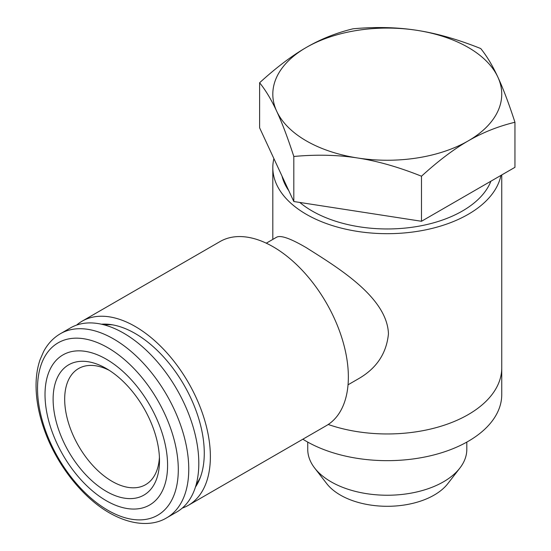 <?xml version="1.0" encoding="UTF-8"?>
<svg xmlns="http://www.w3.org/2000/svg" width="551" height="551" viewBox="0 0 551 551"><rect width="100%" height="100%" fill="white"/><g stroke="black" fill="none" stroke-linecap="round" stroke-linejoin="round"><path stroke-width="0.83" d="M490.927 181.183A106.288 61.368 180 0 1 462.441 210.985A106.288 61.368 180 0 1 299.806 202.451M288.758 190.625A106.288 61.368 180 0 1 282.016 176.093M109.277 370.348A67.043 38.708 -120 0 0 78.566 368.55A67.043 38.708 -120 0 0 68.29 422.273A67.043 38.708 -120 0 0 112.087 481.354A67.043 38.708 -120 0 0 145.609 484.673A67.043 38.708 -120 0 0 159.411 457.178M106.302 491.368A75.218 43.426 -120 0 0 159.494 460.657A75.218 43.426 -120 0 0 106.309 368.536A75.218 43.426 -120 0 0 53.116 399.241A75.218 43.426 -120 0 0 106.302 491.368M106.302 500.714A86.665 50.038 -120 0 0 159.377 425.214A86.665 50.038 -120 0 0 53.233 363.929A86.665 50.038 -120 0 0 106.302 500.714M166.746 517.788L176.795 511.989A106.288 61.368 -120 0 0 176.795 389.254A106.288 61.368 -120 0 0 70.507 327.886L60.458 333.686C53.364 337.839 47.758 343.783 43.625 351.524L40.037 359.796C37.351 367.655 36.022 376.361 36.049 385.927C36.139 400.033 38.942 414.793 44.459 430.207C56.636 464.617 82.34 497.498 109.511 512.926C133.232 526.425 153.853 525.744 166.746 517.788A106.288 61.368 -120 0 0 166.746 395.053A106.288 61.368 -120 0 0 60.458 333.686M500.942 175.404A114.463 66.086 180 0 1 424.745 230.042A114.463 66.086 180 0 1 306.342 214.325A114.463 66.086 180 0 1 272.814 167.594A114.463 66.086 180 0 1 273.888 158.578M266.278 243.184L276.54 237.254C280.521 234.919 290.453 238.397 306.342 247.702C337.784 267.593 387.181 297.34 388.448 333.816C386.526 353.466 376.478 368.481 358.302 378.868L348.039 384.798M302.864 439.202A114.463 66.086 180 0 0 306.342 441.303A114.463 66.086 180 0 0 431.082 455.629A114.463 66.086 180 0 0 501.747 394.571L501.747 367.868A114.463 66.086 180 0 1 443.596 425.406A114.463 66.086 180 0 1 328.224 424.484A114.463 66.086 0 0 0 443.596 425.406A114.463 66.086 0 0 0 501.747 367.868L501.747 174.942M182.257 508.105A106.288 61.368 -120 0 0 188.359 505.315L326.344 425.647A106.288 61.368 -120 0 0 326.344 302.912A106.288 61.368 -120 0 0 220.056 241.545L82.065 321.212A106.288 61.368 -120 0 0 76.603 325.097M188.359 505.315A106.288 61.368 -120 0 0 188.359 382.58A106.288 61.368 -120 0 0 82.065 321.212M195.44 487.07A97.679 56.395 -120 0 0 199.731 478.971A97.679 56.395 -120 0 0 135.209 333.513A97.679 56.395 -120 0 0 110.565 324.532A97.679 56.395 -120 0 0 101.412 324.202M196.28 484.171A94.841 54.756 -120 0 0 200.502 476.966M112.686 324.87A94.841 54.756 -120 0 0 104.339 324.918M259.611 82.76L259.611 127.818L293.821 201.528L421.487 221.275L514.951 167.318L514.951 122.26C498.235 126.303 482.662 132.509 468.219 140.891C453.776 149.19 438.203 160.961 421.487 176.217C398.662 167.077 377.38 161.009 357.654 157.992C337.928 154.9 316.646 154.39 293.821 156.47C287.705 137.681 282.002 122.611 276.712 111.268C271.429 99.834 265.727 90.33 259.611 82.76C276.32 67.504 291.899 55.727 306.342 47.434C320.785 39.052 336.358 32.84 353.074 28.797C375.899 26.723 397.181 27.233 416.907 30.326C436.633 33.335 457.909 39.41 480.741 48.55C486.857 56.126 492.56 65.624 497.842 77.057C503.132 88.408 508.835 103.471 514.951 122.26M293.821 201.528L293.821 156.47M421.487 221.275L421.487 176.217M416.907 30.326A114.463 66.086 180 0 1 497.842 77.057A114.463 66.086 180 0 1 468.219 140.891A114.463 66.086 180 0 1 357.654 157.992A114.463 66.086 180 0 1 276.712 111.268A114.463 66.086 180 0 1 306.342 47.434A114.463 66.086 180 0 1 416.907 30.326M459.885 468.061L447.818 483.64A66.32 38.288 180 0 1 387.277 506.293A66.32 38.288 180 0 1 326.736 483.64L314.669 468.061A79.537 45.919 0 0 0 443.521 481.788A79.537 45.919 0 0 0 459.885 468.061A79.537 45.919 0 0 0 466.814 449.313L466.814 442.095M307.74 442.095L307.74 449.313A79.537 45.919 0 0 0 314.669 468.061M107.906 510.295A99.531 57.462 -120 0 0 168.861 423.581A99.531 57.462 -120 0 0 46.959 353.198A99.531 57.462 -120 0 0 107.906 510.295M272.814 239.41L272.814 167.594"/></g></svg>
